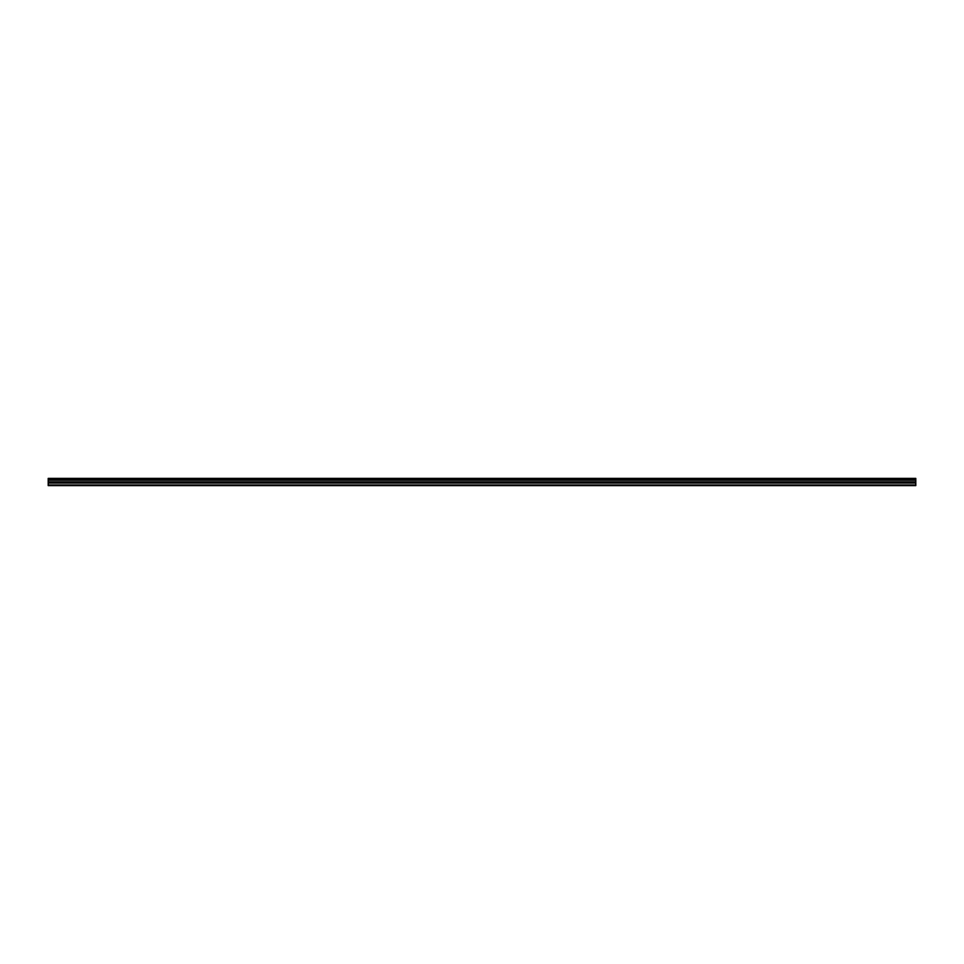 <?xml version="1.0" encoding="UTF-8"?>
<svg xmlns="http://www.w3.org/2000/svg" width="964" height="964" viewBox="0 0 964 964"><rect width="100%" height="100%" fill="white"/><g stroke="black" fill="none" stroke-linecap="round" stroke-linejoin="round"><path stroke-width="1.45" d="M48.2 479.289L48.2 478.385L915.8 478.385L915.8 479.289L48.2 479.289L48.2 485.615L915.8 485.615L915.8 481.795L48.2 481.795M915.8 479.289L915.8 481.795M48.2 484.976L915.8 484.976M48.2 478.554L915.8 478.554M48.2 483.084L915.8 483.084M48.2 480.12L915.8 480.12M48.2 482.337L915.8 482.337"/></g></svg>
